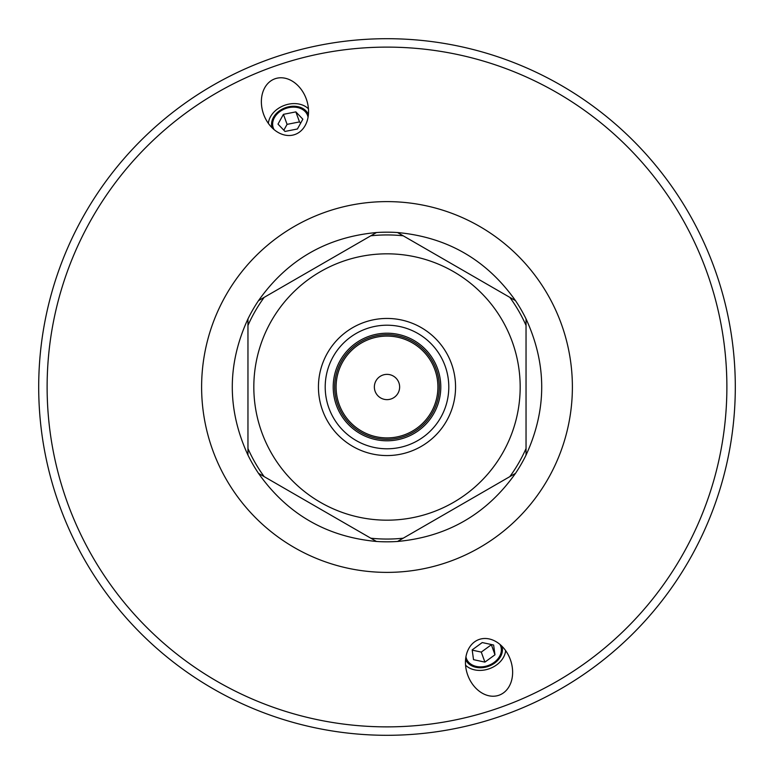 <?xml version="1.0" encoding="UTF-8"?>
<svg xmlns="http://www.w3.org/2000/svg" width="774" height="774" viewBox="0 0 774 774"><rect width="100%" height="100%" fill="white"/><g stroke="black" fill="none" stroke-linecap="round" stroke-linejoin="round"><path stroke-width="1.16" d="M308.052 117.232A18.247 13.98 -20 0 0 307.568 115.423A18.247 13.98 -20 0 0 285.645 108.524A18.247 13.98 -20 0 0 273.28 127.903A18.247 13.98 -20 0 0 274.073 129.597M308.439 108.815A22.669 17.367 -20 0 0 284.484 105.341A22.669 17.367 -20 0 0 268.375 123.395M295.078 134.453A29.596 22.669 -110 0 1 263.653 114.397A29.596 22.669 -110 0 1 274.838 78.832A29.596 22.669 -110 0 1 306.262 98.888A29.596 22.669 -110 0 1 295.078 134.453M499.927 644.403A18.247 13.98 -20 0 1 500.72 646.096A18.247 13.98 -20 0 1 488.355 665.476A18.247 13.98 -20 0 1 466.432 658.577A18.247 13.98 -20 0 1 465.948 656.768M478.922 639.547A29.596 22.669 70 0 1 510.347 659.603A29.596 22.669 70 0 1 499.162 695.168A29.596 22.669 70 0 1 467.738 675.112A29.596 22.669 70 0 1 478.922 639.547M505.625 650.605A22.669 17.367 -20 0 1 489.516 668.659A22.669 17.367 -20 0 1 465.561 665.185M387 726.873A339.873 339.873 0 0 1 92.657 217.059A339.873 339.873 0 0 1 681.343 217.059A339.873 339.873 0 0 1 387 726.873M387 333.207A53.793 53.793 0 0 1 440.793 387A53.793 53.793 0 0 1 387 440.793A53.793 53.793 0 0 1 333.207 387A53.793 53.793 0 0 1 387 333.207M387 448.794A61.794 61.794 0 0 1 333.488 356.098A61.794 61.794 0 0 1 440.512 356.098A61.794 61.794 0 0 1 387 448.794M387 735.3A348.3 348.3 0 0 0 688.637 212.85A348.3 348.3 0 0 0 85.363 212.85A348.3 348.3 0 0 0 387 735.3M302.847 119.206L297.419 128.987L284.996 131.445L278.001 124.121L283.429 114.339L295.852 111.882L302.847 119.206M300.67 123.124L299.499 121.905L287.077 124.362L283.826 130.226M295.852 111.882L299.499 121.905M283.429 114.339L287.077 124.362M308.41 114.542A19.35 14.822 -20 0 0 285.354 107.731A19.35 14.822 -20 0 0 272.071 127.768M494.973 654.794L484.911 662.118L473.524 659.661L472.179 649.879L482.231 642.555L493.628 645.013L494.973 654.794L491.287 644.51M472.217 650.141L481.273 652.095L491.326 644.781M484.911 662.118L481.273 652.095M465.59 659.458A19.35 14.822 160 0 0 485.608 667.159A19.35 14.822 160 0 0 501.929 646.232M515.494 473.359C486.623 514.159 447.314 536.856 397.546 541.461A154.819 154.819 0 0 1 376.454 541.461C326.686 536.856 287.377 514.159 258.506 473.359A154.819 154.819 0 0 1 247.961 455.093C227.063 409.698 227.063 364.302 247.961 318.907A154.819 154.819 0 0 1 258.506 300.641C287.377 259.841 326.686 237.144 376.454 232.539A154.819 154.819 0 0 1 397.546 232.539C447.314 237.144 486.623 259.841 515.494 300.641A154.819 154.819 0 0 1 526.039 318.907C546.937 364.302 546.937 409.698 526.039 455.093A154.819 154.819 0 0 1 515.494 473.359L403.215 538.191A152.052 152.052 0 0 1 370.785 538.191L376.454 541.461M258.506 473.359L370.785 538.191M397.546 541.461L403.215 538.191M526.039 455.093L526.039 318.907M515.494 300.641L397.546 232.539M376.454 232.539L258.506 300.641M247.961 318.907L247.961 455.093M387 520.176A133.176 133.176 0 0 1 271.664 320.417A133.176 133.176 0 0 1 502.336 320.417A133.176 133.176 0 0 1 387 520.176M387 455.567A68.567 68.567 0 0 1 327.625 352.721A68.567 68.567 0 0 1 446.375 352.721A68.567 68.567 0 0 1 387 455.567M387 439.313A52.313 52.313 0 0 0 432.308 360.839A52.313 52.313 0 0 0 341.692 360.839A52.313 52.313 0 0 0 387 439.313M387 437.91A50.91 50.91 0 0 1 342.911 361.545A50.91 50.91 0 0 1 431.089 361.545A50.91 50.91 0 0 1 387 437.91M374.364 387A12.636 12.636 0 0 1 393.318 376.058A12.636 12.636 0 0 1 393.318 397.942A12.636 12.636 0 0 1 374.364 387M387 572.383A185.383 185.383 0 0 0 547.547 294.304A185.383 185.383 0 0 0 226.453 294.304A185.383 185.383 0 0 0 387 572.383M264.176 476.639A152.052 152.052 0 0 1 247.961 448.552M247.961 325.448A152.052 152.052 0 0 1 264.176 297.361M370.785 235.809A152.052 152.052 0 0 1 403.215 235.809M509.824 297.361A152.052 152.052 0 0 1 526.039 325.448M526.039 448.552A152.052 152.052 0 0 1 509.824 476.639"/></g></svg>
